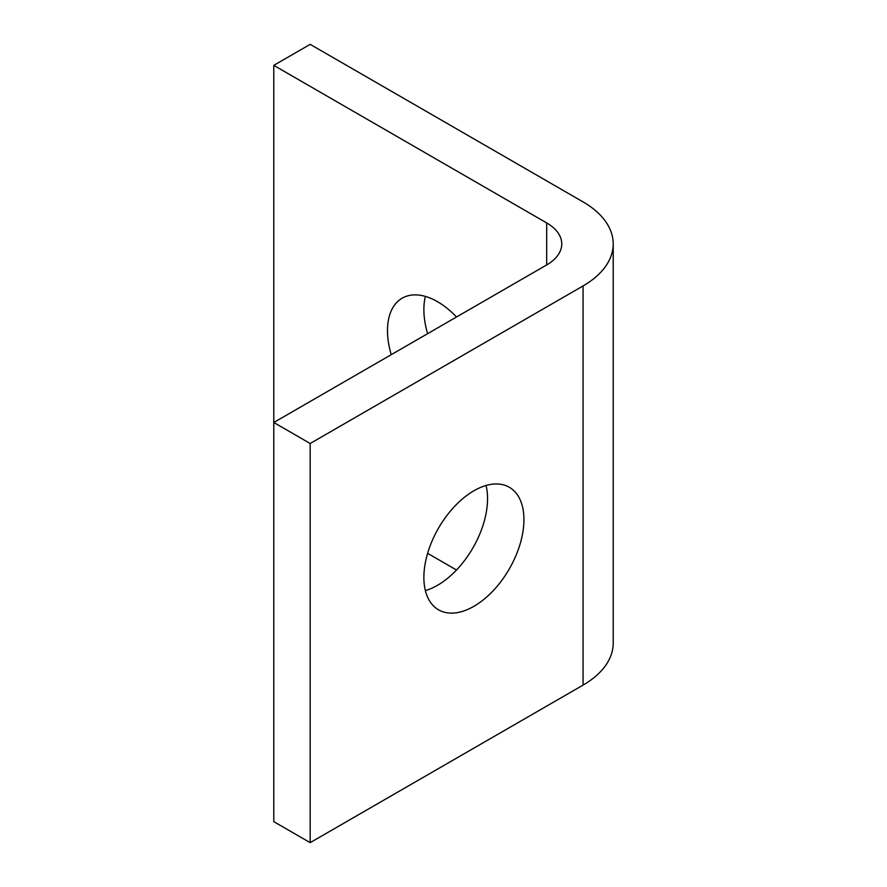 <?xml version="1.0" encoding="UTF-8"?>
<svg xmlns="http://www.w3.org/2000/svg" width="887" height="887" viewBox="0 0 887 887"><rect width="100%" height="100%" fill="white"/><g stroke="black" fill="none" stroke-linecap="round" stroke-linejoin="round"><path stroke-width="1.33" d="M391.234 354.678A70.76 40.846 60 0 1 402.155 298.187A70.76 40.846 60 0 1 456.517 316.992M425.372 296.413A70.76 40.846 -120 0 0 423.875 309.574A70.76 40.846 -120 0 0 427.623 333.667M425.372 590.587A70.76 40.846 120 0 0 486.054 485.477M423.875 577.426A70.76 40.846 -60 0 1 454.765 506.222A70.76 40.846 -60 0 1 509.293 487.262A70.76 40.846 -60 0 1 523.94 519.649A70.76 40.846 -60 0 1 493.061 590.853A70.76 40.846 -60 0 1 438.533 609.812A70.76 40.846 -60 0 1 423.875 577.426M456.517 570.008L427.623 553.333M583.069 285.936L583.069 685.097L310.173 842.65L310.173 443.5L583.069 285.936A102.914 59.418 0 0 0 613.216 243.925A102.914 59.418 0 0 0 583.069 201.903L310.173 44.35L273.784 65.361L546.68 222.914A51.457 29.714 180 0 1 561.759 243.925A51.457 29.714 180 0 1 546.68 264.936L273.784 422.489L273.784 65.361M583.069 685.097A102.914 59.418 0 0 0 613.216 643.075L613.216 243.925M310.173 443.5L273.784 422.489L273.784 821.639L310.173 842.65M546.68 264.936L546.68 222.914"/></g></svg>
